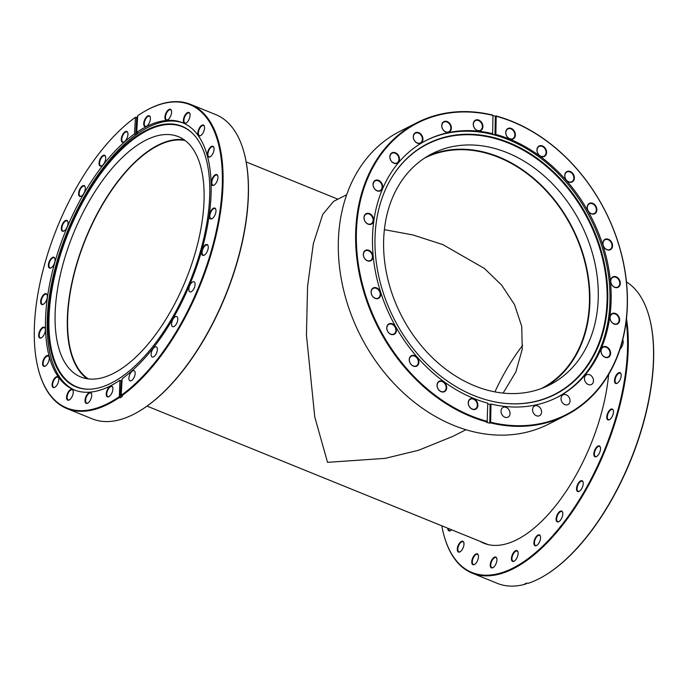 <?xml version="1.0" encoding="UTF-8"?>
<svg xmlns="http://www.w3.org/2000/svg" width="688" height="688" viewBox="0 0 688 688"><rect width="100%" height="100%" fill="white"/><g stroke="black" fill="none" stroke-linecap="round" stroke-linejoin="round"><path stroke-width="1.03" d="M541.37 388.531A129.172 100.405 63.1 0 0 587.027 271.941A129.172 100.405 63.1 0 0 498.688 157.371A129.172 100.405 63.1 0 0 424.436 158.171M88.339 378.907A129.172 60.57 112.1 0 1 77.065 263.495A129.172 60.57 112.1 0 1 157.913 145.632A129.172 60.57 112.1 0 1 185.132 140.533M494.921 391.885A129.172 60.57 112.1 0 1 522.648 345.359M503.117 393.097L515.862 371.907L522.252 349.246L521.728 326.387L514.529 304.638L501.595 285.064L484.326 268.389L442.771 244.575L412.783 234.918L384.377 229.663M346.675 194.738L333.62 201.36L322.732 214.415L313.341 243.655L307.57 286.466L306.435 334.953L314.786 417.083L327.54 462.345L385.194 458.363L418.622 450.244L452.902 436.347L465.948 429.725M479.94 541.284A132.087 61.937 -67.9 0 0 483.836 543.219A132.087 61.937 -67.9 0 0 517.049 539.607A132.087 61.937 -67.9 0 0 608.648 374.487M441.782 525.795A163.667 76.738 -67.9 0 0 443.597 534.017A163.667 76.738 -67.9 0 0 513.11 567.996A163.667 76.738 -67.9 0 0 626.166 321.425M626.484 318.63A164.183 76.987 112.1 0 1 513.463 568.632A164.183 76.987 112.1 0 1 472.183 573.13A164.183 76.987 112.1 0 1 443.743 534.55A164.183 76.987 112.1 0 1 443.665 534.284M472.183 573.13L497.441 583.39A164.183 76.987 -67.9 0 0 525.83 584.043L524.978 583.699A164.183 76.987 112.1 0 0 527.085 583.054L527.928 583.398A164.183 76.987 -67.9 0 0 538.73 578.892A164.183 76.987 -67.9 0 0 544.733 575.555A164.183 76.987 -67.9 0 0 649.42 317.727A164.183 76.987 -67.9 0 0 626.45 281.925M492.857 567.703A5.839 2.735 112.1 0 1 490.312 564.117A5.839 2.735 112.1 0 1 494.319 557.211A5.839 2.735 112.1 0 1 496.796 558.424A5.839 2.735 112.1 0 1 493.072 567.591A5.839 2.735 112.1 0 1 492.857 567.703M496.839 558.63A5.444 2.554 -67.9 0 0 495.953 557.538A5.444 2.554 -67.9 0 0 494.586 557.693A5.444 2.554 -67.9 0 0 491.112 562.896A5.444 2.554 -67.9 0 0 491.86 567.634A5.444 2.554 -67.9 0 0 493.227 567.488A5.444 2.554 -67.9 0 0 493.253 567.471M514.048 561.236A5.839 2.735 112.1 0 1 511.502 557.65A5.839 2.735 112.1 0 1 515.501 550.735A5.839 2.735 112.1 0 1 517.978 551.948A5.839 2.735 112.1 0 1 514.263 561.116A5.839 2.735 112.1 0 1 514.048 561.236M518.03 552.163A5.444 2.554 -67.9 0 0 517.144 551.071A5.444 2.554 -67.9 0 0 515.768 551.217A5.444 2.554 -67.9 0 0 512.293 556.42A5.444 2.554 -67.9 0 0 513.042 561.159A5.444 2.554 -67.9 0 0 514.409 561.012A5.444 2.554 -67.9 0 0 514.435 561.004M558.716 521.728A5.839 2.735 112.1 0 1 556.171 518.141A5.839 2.735 112.1 0 1 560.178 511.236A5.839 2.735 112.1 0 1 562.655 512.44A5.839 2.735 112.1 0 1 558.931 521.607A5.839 2.735 112.1 0 1 558.716 521.728M562.698 512.655A5.444 2.554 -67.9 0 0 561.812 511.562A5.444 2.554 -67.9 0 0 560.445 511.709A5.444 2.554 -67.9 0 0 556.97 516.912A5.444 2.554 -67.9 0 0 557.719 521.659A5.444 2.554 -67.9 0 0 559.086 521.504A5.444 2.554 -67.9 0 0 559.112 521.495M536.511 545.55A5.839 2.735 112.1 0 1 533.965 541.963A5.839 2.735 112.1 0 1 537.964 535.058A5.839 2.735 112.1 0 1 540.441 536.27A5.839 2.735 112.1 0 1 536.717 545.429A5.839 2.735 112.1 0 1 536.511 545.55M540.493 536.477A5.444 2.554 -67.9 0 0 539.607 535.384A5.444 2.554 -67.9 0 0 538.231 535.539A5.444 2.554 -67.9 0 0 534.757 540.734A5.444 2.554 -67.9 0 0 535.505 545.481A5.444 2.554 -67.9 0 0 536.872 545.326A5.444 2.554 -67.9 0 0 536.898 545.317M579.158 491.387A5.839 2.735 112.1 0 1 576.613 487.801A5.839 2.735 112.1 0 1 580.62 480.886A5.839 2.735 112.1 0 1 583.097 482.099A5.839 2.735 112.1 0 1 579.373 491.266A5.839 2.735 112.1 0 1 579.158 491.387M583.149 482.305A5.444 2.554 -67.9 0 0 582.254 481.222A5.444 2.554 -67.9 0 0 580.887 481.368A5.444 2.554 -67.9 0 0 577.413 486.571A5.444 2.554 -67.9 0 0 578.161 491.309A5.444 2.554 -67.9 0 0 579.528 491.163A5.444 2.554 -67.9 0 0 579.554 491.146M596.444 456.591A5.839 2.735 112.1 0 1 593.899 453.005A5.839 2.735 112.1 0 1 597.906 446.099A5.839 2.735 112.1 0 1 600.383 447.312A5.839 2.735 112.1 0 1 596.659 456.471A5.839 2.735 112.1 0 1 596.444 456.591M600.426 447.518A5.444 2.554 -67.9 0 0 599.54 446.426A5.444 2.554 -67.9 0 0 598.173 446.572A5.444 2.554 -67.9 0 0 594.699 451.775A5.444 2.554 -67.9 0 0 595.447 456.522A5.444 2.554 -67.9 0 0 596.814 456.368A5.444 2.554 -67.9 0 0 596.84 456.359M609.396 419.723A5.839 2.735 112.1 0 1 606.85 416.137A5.839 2.735 112.1 0 1 610.849 409.222A5.839 2.735 112.1 0 1 613.326 410.435A5.839 2.735 112.1 0 1 609.611 419.603A5.839 2.735 112.1 0 1 609.396 419.723M613.378 410.641A5.444 2.554 -67.9 0 0 612.492 409.558A5.444 2.554 -67.9 0 0 611.116 409.704A5.444 2.554 -67.9 0 0 607.642 414.907A5.444 2.554 -67.9 0 0 608.39 419.646A5.444 2.554 -67.9 0 0 609.757 419.499A5.444 2.554 -67.9 0 0 609.783 419.482M617.119 383.285A5.839 2.735 112.1 0 1 614.573 379.699A5.839 2.735 112.1 0 1 618.581 372.784A5.839 2.735 112.1 0 1 621.058 373.997A5.839 2.735 112.1 0 1 617.334 383.164A5.839 2.735 112.1 0 1 617.119 383.285M621.101 374.203A5.444 2.554 -67.9 0 0 620.215 373.12A5.444 2.554 -67.9 0 0 618.847 373.266A5.444 2.554 -67.9 0 0 615.373 378.469A5.444 2.554 -67.9 0 0 616.121 383.207A5.444 2.554 -67.9 0 0 617.489 383.061A5.444 2.554 -67.9 0 0 617.514 383.044M451.612 529.786A5.839 2.735 112.1 0 1 450.614 530.603A5.839 2.735 112.1 0 1 450.399 530.723A5.839 2.735 112.1 0 1 447.768 528.221M448.318 528.444A5.444 2.554 -67.9 0 0 449.393 530.654A5.444 2.554 -67.9 0 0 450.76 530.508A5.444 2.554 -67.9 0 0 450.795 530.491M459.911 551.914A5.839 2.735 112.1 0 1 457.365 548.327A5.839 2.735 112.1 0 1 461.373 541.422A5.839 2.735 112.1 0 1 463.85 542.634A5.839 2.735 112.1 0 1 460.126 551.793A5.839 2.735 112.1 0 1 459.911 551.914M463.893 542.841A5.444 2.554 -67.9 0 0 463.007 541.748A5.444 2.554 -67.9 0 0 461.639 541.895A5.444 2.554 -67.9 0 0 458.165 547.098A5.444 2.554 -67.9 0 0 458.913 551.845A5.444 2.554 -67.9 0 0 460.281 551.69A5.444 2.554 -67.9 0 0 460.306 551.681M474.393 564.53A5.839 2.735 112.1 0 1 471.848 560.944A5.839 2.735 112.1 0 1 475.855 554.029A5.839 2.735 112.1 0 1 478.332 555.242A5.839 2.735 112.1 0 1 474.608 564.409A5.839 2.735 112.1 0 1 474.393 564.53M478.384 555.457A5.444 2.554 -67.9 0 0 477.489 554.365A5.444 2.554 -67.9 0 0 476.122 554.511A5.444 2.554 -67.9 0 0 472.647 559.714A5.444 2.554 -67.9 0 0 473.396 564.452A5.444 2.554 -67.9 0 0 474.763 564.306A5.444 2.554 -67.9 0 0 474.789 564.298M525.83 584.043L526.458 583.252M622.735 339.752A5.839 2.735 112.1 0 1 623.036 340.474A5.839 2.735 112.1 0 1 620.043 349.091M649.489 317.994A163.667 76.738 112.1 0 1 649.567 318.26A163.667 76.738 112.1 0 1 545.206 575.271A163.667 76.738 112.1 0 1 544.965 575.417M623.087 340.689A5.444 2.554 -67.9 0 0 622.683 339.949M489.779 423.163A164.183 127.624 63.1 0 1 486.562 422.337L487.138 422.036A164.183 127.624 -116.9 0 1 471.039 416.601A164.183 127.624 -116.9 0 1 358.697 270.694A164.183 127.624 -116.9 0 1 417.212 122.576L399.891 131.365A164.183 127.624 63.1 0 0 341.377 279.483A164.183 127.624 63.1 0 0 453.719 425.39A164.183 127.624 63.1 0 0 548.517 424.169L565.837 415.38A164.183 127.624 -116.9 0 1 490.363 422.862L489.779 423.163L490.114 404.458L490.991 404.011A144.179 112.067 -116.9 0 0 557.074 397.397A144.179 112.067 -116.9 0 0 608.459 267.322A144.179 112.067 -116.9 0 0 509.799 139.191A144.179 112.067 -116.9 0 0 495.859 134.47L494.982 134.908L495.326 116.212A164.183 127.624 63.1 0 0 492.961 115.593M490.363 422.862L490.656 422.234A163.667 127.22 63.1 0 0 626.863 312.576A163.667 127.22 63.1 0 0 512.233 121.664A163.667 127.22 63.1 0 0 496.186 116.255L495.902 115.911A164.183 127.624 -116.9 0 1 512.01 121.346A164.183 127.624 -116.9 0 1 624.351 267.262A164.183 127.624 -116.9 0 1 565.837 415.38M477.36 130.6A5.839 4.532 -116.9 0 1 473.318 123.419A5.839 4.532 -116.9 0 1 478.822 120.108A5.839 4.532 -116.9 0 1 482.864 127.297A5.839 4.532 -116.9 0 1 477.36 130.6M478.556 120.572A5.444 4.231 63.1 0 0 475.408 120.606A5.444 4.231 63.1 0 0 473.464 125.526A5.444 4.231 63.1 0 0 477.197 130.367A5.444 4.231 63.1 0 0 480.336 130.324A5.444 4.231 63.1 0 0 482.279 125.414A5.444 4.231 63.1 0 0 478.556 120.572M509.842 138.924A5.839 4.532 -116.9 0 1 505.792 131.735A5.839 4.532 -116.9 0 1 511.296 128.432A5.839 4.532 -116.9 0 1 515.346 135.613A5.839 4.532 -116.9 0 1 509.842 138.924M511.029 128.888A5.444 4.231 63.1 0 0 507.882 128.931A5.444 4.231 63.1 0 0 505.938 133.842A5.444 4.231 63.1 0 0 509.67 138.684A5.444 4.231 63.1 0 0 512.818 138.649A5.444 4.231 63.1 0 0 514.753 133.73A5.444 4.231 63.1 0 0 511.029 128.888M568.83 182.002A5.839 4.532 -116.9 0 1 564.779 174.821A5.839 4.532 -116.9 0 1 570.283 171.51A5.839 4.532 -116.9 0 1 574.334 178.699A5.839 4.532 -116.9 0 1 568.83 182.002M570.017 171.974A5.444 4.231 63.1 0 0 566.878 172.009A5.444 4.231 63.1 0 0 564.934 176.928A5.444 4.231 63.1 0 0 568.658 181.77A5.444 4.231 63.1 0 0 571.805 181.727A5.444 4.231 63.1 0 0 573.749 176.816A5.444 4.231 63.1 0 0 570.017 171.974M541.035 156.46A5.839 4.532 -116.9 0 1 536.984 149.27A5.839 4.532 -116.9 0 1 542.488 145.959A5.839 4.532 -116.9 0 1 546.539 153.149A5.839 4.532 -116.9 0 1 541.035 156.46M542.221 146.424A5.444 4.231 63.1 0 0 539.082 146.467A5.444 4.231 63.1 0 0 537.139 151.377A5.444 4.231 63.1 0 0 540.863 156.219A5.444 4.231 63.1 0 0 544.01 156.176A5.444 4.231 63.1 0 0 545.954 151.265A5.444 4.231 63.1 0 0 542.221 146.424M591.327 213.83A5.839 4.532 -116.9 0 1 587.277 206.641A5.839 4.532 -116.9 0 1 592.781 203.33A5.839 4.532 -116.9 0 1 596.831 210.519A5.839 4.532 -116.9 0 1 591.327 213.83M592.514 203.794A5.444 4.231 63.1 0 0 589.367 203.837A5.444 4.231 63.1 0 0 587.432 208.748A5.444 4.231 63.1 0 0 591.155 213.59A5.444 4.231 63.1 0 0 594.303 213.547A5.444 4.231 63.1 0 0 596.238 208.636A5.444 4.231 63.1 0 0 592.514 203.794M606.988 249.753A5.839 4.532 -116.9 0 1 602.937 242.572A5.839 4.532 -116.9 0 1 608.441 239.261A5.839 4.532 -116.9 0 1 612.492 246.45A5.839 4.532 -116.9 0 1 606.988 249.753M608.175 239.725A5.444 4.231 63.1 0 0 605.036 239.759A5.444 4.231 63.1 0 0 603.092 244.679A5.444 4.231 63.1 0 0 606.816 249.52A5.444 4.231 63.1 0 0 609.964 249.477A5.444 4.231 63.1 0 0 611.907 244.558A5.444 4.231 63.1 0 0 608.175 239.725M614.754 287.343A5.839 4.532 -116.9 0 1 610.703 280.154A5.839 4.532 -116.9 0 1 616.207 276.843A5.839 4.532 -116.9 0 1 620.258 284.032A5.839 4.532 -116.9 0 1 614.754 287.343M615.941 277.307A5.444 4.231 63.1 0 0 612.802 277.35A5.444 4.231 63.1 0 0 610.858 282.261A5.444 4.231 63.1 0 0 614.582 287.102A5.444 4.231 63.1 0 0 617.729 287.059A5.444 4.231 63.1 0 0 619.673 282.149A5.444 4.231 63.1 0 0 615.941 277.307M614.092 324.022A5.839 4.532 -116.9 0 1 610.041 316.833A5.839 4.532 -116.9 0 1 615.545 313.53A5.839 4.532 -116.9 0 1 619.596 320.711A5.839 4.532 -116.9 0 1 614.092 324.022M615.278 313.986A5.444 4.231 63.1 0 0 612.139 314.029A5.444 4.231 63.1 0 0 610.196 318.94A5.444 4.231 63.1 0 0 613.92 323.781A5.444 4.231 63.1 0 0 617.067 323.738A5.444 4.231 63.1 0 0 619.011 318.828A5.444 4.231 63.1 0 0 615.278 313.986M605.044 357.304A5.839 4.532 -116.9 0 1 600.994 350.115A5.839 4.532 -116.9 0 1 606.498 346.804A5.839 4.532 -116.9 0 1 610.548 353.993A5.839 4.532 -116.9 0 1 605.044 357.304M606.231 347.268A5.444 4.231 63.1 0 0 603.092 347.302A5.444 4.231 63.1 0 0 601.149 352.222A5.444 4.231 63.1 0 0 604.872 357.063A5.444 4.231 63.1 0 0 608.02 357.02A5.444 4.231 63.1 0 0 609.964 352.11A5.444 4.231 63.1 0 0 606.231 347.268M472.329 409.222A5.839 4.532 -116.9 0 1 468.287 402.041A5.839 4.532 -116.9 0 1 473.791 398.73A5.839 4.532 -116.9 0 1 477.833 405.92A5.839 4.532 -116.9 0 1 472.329 409.222M473.525 399.195A5.444 4.231 63.1 0 0 470.377 399.229A5.444 4.231 63.1 0 0 468.433 404.148A5.444 4.231 63.1 0 0 472.166 408.99A5.444 4.231 63.1 0 0 475.305 408.947A5.444 4.231 63.1 0 0 477.248 404.037A5.444 4.231 63.1 0 0 473.525 399.195M441.137 391.696A5.839 4.532 -116.9 0 1 437.086 384.506A5.839 4.532 -116.9 0 1 442.59 381.204A5.839 4.532 -116.9 0 1 446.641 388.385A5.839 4.532 -116.9 0 1 441.137 391.696M442.324 381.659A5.444 4.231 63.1 0 0 439.176 381.702A5.444 4.231 63.1 0 0 437.241 386.613A5.444 4.231 63.1 0 0 440.965 391.455A5.444 4.231 63.1 0 0 444.113 391.412A5.444 4.231 63.1 0 0 446.048 386.501A5.444 4.231 63.1 0 0 442.324 381.659M413.342 366.145A5.839 4.532 -116.9 0 1 409.291 358.964A5.839 4.532 -116.9 0 1 414.795 355.653A5.839 4.532 -116.9 0 1 418.846 362.843A5.839 4.532 -116.9 0 1 413.342 366.145M414.529 356.109A5.444 4.231 63.1 0 0 411.39 356.152A5.444 4.231 63.1 0 0 409.446 361.071A5.444 4.231 63.1 0 0 413.17 365.904A5.444 4.231 63.1 0 0 416.317 365.87A5.444 4.231 63.1 0 0 418.261 360.951A5.444 4.231 63.1 0 0 414.529 356.109M390.844 334.325A5.839 4.532 -116.9 0 1 386.802 327.135A5.839 4.532 -116.9 0 1 392.306 323.833A5.839 4.532 -116.9 0 1 396.348 331.014A5.839 4.532 -116.9 0 1 390.844 334.325M392.04 324.289A5.444 4.231 63.1 0 0 388.892 324.332A5.444 4.231 63.1 0 0 386.948 329.242A5.444 4.231 63.1 0 0 390.672 334.084A5.444 4.231 63.1 0 0 393.82 334.041A5.444 4.231 63.1 0 0 395.763 329.131A5.444 4.231 63.1 0 0 392.04 324.289M375.184 298.394A5.839 4.532 -116.9 0 1 371.133 291.213A5.839 4.532 -116.9 0 1 376.637 287.902A5.839 4.532 -116.9 0 1 380.688 295.092A5.839 4.532 -116.9 0 1 375.184 298.394M376.37 288.367A5.444 4.231 63.1 0 0 373.223 288.401A5.444 4.231 63.1 0 0 371.288 293.32A5.444 4.231 63.1 0 0 375.012 298.162A5.444 4.231 63.1 0 0 378.159 298.119A5.444 4.231 63.1 0 0 380.103 293.2A5.444 4.231 63.1 0 0 376.37 288.367M367.418 260.812A5.839 4.532 -116.9 0 1 363.367 253.623A5.839 4.532 -116.9 0 1 368.871 250.32A5.839 4.532 -116.9 0 1 372.922 257.501A5.839 4.532 -116.9 0 1 367.418 260.812M368.605 250.776A5.444 4.231 63.1 0 0 365.466 250.819A5.444 4.231 63.1 0 0 363.522 255.73A5.444 4.231 63.1 0 0 367.246 260.571A5.444 4.231 63.1 0 0 370.393 260.528A5.444 4.231 63.1 0 0 372.337 255.618A5.444 4.231 63.1 0 0 368.605 250.776M368.08 224.133A5.839 4.532 -116.9 0 1 364.029 216.944A5.839 4.532 -116.9 0 1 369.533 213.633A5.839 4.532 -116.9 0 1 373.584 220.822A5.839 4.532 -116.9 0 1 368.08 224.133M369.267 214.097A5.444 4.231 63.1 0 0 366.128 214.14A5.444 4.231 63.1 0 0 364.184 219.051A5.444 4.231 63.1 0 0 367.908 223.892A5.444 4.231 63.1 0 0 371.056 223.849A5.444 4.231 63.1 0 0 372.999 218.939A5.444 4.231 63.1 0 0 369.267 214.097M377.127 190.851A5.839 4.532 -116.9 0 1 373.077 183.662A5.839 4.532 -116.9 0 1 378.581 180.359A5.839 4.532 -116.9 0 1 382.631 187.54A5.839 4.532 -116.9 0 1 377.127 190.851M378.314 180.815A5.444 4.231 63.1 0 0 375.166 180.858A5.444 4.231 63.1 0 0 373.231 185.769A5.444 4.231 63.1 0 0 376.955 190.61A5.444 4.231 63.1 0 0 380.103 190.576A5.444 4.231 63.1 0 0 382.038 185.657A5.444 4.231 63.1 0 0 378.314 180.815M393.932 163.245A5.839 4.532 -116.9 0 1 389.89 156.056A5.839 4.532 -116.9 0 1 395.394 152.753A5.839 4.532 -116.9 0 1 399.436 159.934A5.839 4.532 -116.9 0 1 393.932 163.245M395.127 153.209A5.444 4.231 63.1 0 0 391.979 153.252A5.444 4.231 63.1 0 0 390.036 158.163A5.444 4.231 63.1 0 0 393.768 163.004A5.444 4.231 63.1 0 0 396.907 162.97A5.444 4.231 63.1 0 0 398.851 158.051A5.444 4.231 63.1 0 0 395.127 153.209M417.367 143.19A5.839 4.532 -116.9 0 1 413.316 136.009A5.839 4.532 -116.9 0 1 418.82 132.698A5.839 4.532 -116.9 0 1 422.871 139.888A5.839 4.532 -116.9 0 1 417.367 143.19M418.553 133.162A5.444 4.231 63.1 0 0 415.414 133.197A5.444 4.231 63.1 0 0 413.471 138.116A5.444 4.231 63.1 0 0 417.195 142.958A5.444 4.231 63.1 0 0 420.342 142.915A5.444 4.231 63.1 0 0 422.286 137.996A5.444 4.231 63.1 0 0 418.553 133.162M445.824 132.062A5.839 4.532 -116.9 0 1 441.773 124.872A5.839 4.532 -116.9 0 1 447.277 121.561A5.839 4.532 -116.9 0 1 451.328 128.751A5.839 4.532 -116.9 0 1 445.824 132.062M447.011 122.025A5.444 4.231 63.1 0 0 443.872 122.068A5.444 4.231 63.1 0 0 441.928 126.979A5.444 4.231 63.1 0 0 445.652 131.821A5.444 4.231 63.1 0 0 448.8 131.778A5.444 4.231 63.1 0 0 450.743 126.867A5.444 4.231 63.1 0 0 447.011 122.025M504.854 417.195A5.444 4.231 -116.9 0 1 501.131 412.361A5.444 4.231 -116.9 0 1 503.066 407.442A5.444 4.231 -116.9 0 1 506.213 407.399A5.444 4.231 -116.9 0 1 509.937 412.241A5.444 4.231 -116.9 0 1 508.002 417.16A5.444 4.231 -116.9 0 1 504.854 417.195M536.399 415.741A5.444 4.231 -116.9 0 1 532.667 410.899A5.444 4.231 -116.9 0 1 534.61 405.989A5.444 4.231 -116.9 0 1 537.758 405.946A5.444 4.231 -116.9 0 1 541.482 410.788A5.444 4.231 -116.9 0 1 539.538 415.707A5.444 4.231 -116.9 0 1 536.399 415.741M564.848 404.613A5.444 4.231 -116.9 0 1 561.124 399.771A5.444 4.231 -116.9 0 1 563.068 394.852A5.444 4.231 -116.9 0 1 566.207 394.817A5.444 4.231 -116.9 0 1 569.939 399.651A5.444 4.231 -116.9 0 1 567.996 404.57A5.444 4.231 -116.9 0 1 564.848 404.613M588.283 384.558A5.444 4.231 -116.9 0 1 584.559 379.716A5.444 4.231 -116.9 0 1 586.494 374.805A5.444 4.231 -116.9 0 1 589.642 374.762A5.444 4.231 -116.9 0 1 593.366 379.604A5.444 4.231 -116.9 0 1 591.431 384.515A5.444 4.231 -116.9 0 1 588.283 384.558M473.826 395.514A140.644 109.323 -116.9 0 1 390.681 179.284A140.644 109.323 -116.9 0 1 508.922 142.588A140.644 109.323 -116.9 0 1 607.779 298.773A140.644 109.323 -116.9 0 1 504.399 403.323A140.644 109.323 -116.9 0 1 473.826 395.514M390.56 179.482A140.361 109.1 -116.9 0 1 508.449 143.061A140.361 109.1 -116.9 0 1 607.117 298.807A140.361 109.1 -116.9 0 1 504.166 403.297M425.975 140.558A144.179 112.067 -116.9 0 1 508.647 139.776A144.179 112.067 -116.9 0 1 607.22 267.512A144.179 112.067 -116.9 0 1 556.489 397.681M494.982 134.908A144.179 112.067 -116.9 0 0 491.765 134.083L492.634 133.644A144.179 112.067 -116.9 0 0 426.551 140.266A144.179 112.067 -116.9 0 0 375.175 270.332A144.179 112.067 -116.9 0 0 473.826 398.472A144.179 112.067 -116.9 0 0 487.766 403.185L487.138 422.036M507.125 152.659A129.688 100.809 63.1 0 0 432.245 153.63A129.688 100.809 63.1 0 0 386.02 270.625A129.688 100.809 63.1 0 0 474.763 385.882A129.688 100.809 63.1 0 0 549.643 384.91A129.688 100.809 63.1 0 0 595.86 267.916A129.688 100.809 63.1 0 0 507.125 152.659M545.395 386.914A129.688 100.809 63.1 0 0 586.933 269.266A129.688 100.809 63.1 0 0 498.757 156.907A129.688 100.809 63.1 0 0 428.117 155.875M417.212 122.576A164.183 127.624 -116.9 0 1 492.685 115.085L492.969 115.429A163.667 127.22 63.1 0 0 356.358 234.118A163.667 127.22 63.1 0 0 487.439 421.409M492.969 115.429L492.634 133.644M495.326 116.212L495.902 115.911M490.656 422.234L490.991 404.011M495.859 134.47L496.186 116.255M490.114 404.458A144.179 112.067 -116.9 0 1 487.758 403.865M244.283 153.458A163.667 76.738 112.1 0 1 244.352 153.725A163.667 76.738 112.1 0 1 139.991 410.736A163.667 76.738 112.1 0 1 139.759 410.882M66.977 408.595L92.235 418.854A164.183 76.987 -67.9 0 0 133.515 414.357A164.183 76.987 -67.9 0 0 139.526 411.02A164.183 76.987 -67.9 0 0 244.214 153.192A164.183 76.987 -67.9 0 0 215.774 114.612L190.516 104.352A164.183 76.987 112.1 0 1 215.843 236.302A164.183 76.987 112.1 0 1 121.57 395.953L122.421 396.297A164.183 76.987 -67.9 0 1 120.194 397.853L119.342 397.501A164.183 76.987 112.1 0 1 108.257 404.105A164.183 76.987 112.1 0 1 66.977 408.595A164.183 76.987 112.1 0 1 38.528 370.015A164.183 76.987 112.1 0 1 38.459 369.748M121.57 395.953L121.174 395.333A163.667 76.738 -67.9 0 0 221.355 199.322A163.667 76.738 -67.9 0 0 148.737 109.143A163.667 76.738 -67.9 0 0 142.751 112.471A163.667 76.738 -67.9 0 0 137.695 115.713L136.714 132.363L137.987 132.879A144.179 67.605 112.1 0 0 135.76 134.435L134.487 133.919A144.179 67.605 112.1 0 0 51.806 274.134A144.179 67.605 112.1 0 0 74.08 389.89A144.179 67.605 112.1 0 0 110.329 385.942A144.179 67.605 112.1 0 0 119.927 380.24L119.342 397.501M142.984 112.325A164.183 76.987 112.1 0 1 143.224 112.187A164.183 76.987 112.1 0 1 149.227 108.85A164.183 76.987 112.1 0 1 190.516 104.352M123.883 142.081A5.839 2.735 112.1 0 1 121.337 138.494A5.839 2.735 112.1 0 1 125.336 131.589A5.839 2.735 112.1 0 1 127.813 132.801A5.839 2.735 112.1 0 1 124.098 141.96A5.839 2.735 112.1 0 1 123.883 142.081M127.865 133.008A5.444 2.554 -67.9 0 0 126.979 131.915A5.444 2.554 -67.9 0 0 125.612 132.07A5.444 2.554 -67.9 0 0 122.129 137.265A5.444 2.554 -67.9 0 0 122.877 142.012A5.444 2.554 -67.9 0 0 124.253 141.866A5.444 2.554 -67.9 0 0 124.279 141.848M146.346 126.403A5.839 2.735 112.1 0 1 143.801 122.817A5.839 2.735 112.1 0 1 147.8 115.902A5.839 2.735 112.1 0 1 150.276 117.115A5.839 2.735 112.1 0 1 146.561 126.282A5.839 2.735 112.1 0 1 146.346 126.403M150.328 117.321A5.444 2.554 -67.9 0 0 149.442 116.238A5.444 2.554 -67.9 0 0 148.075 116.384A5.444 2.554 -67.9 0 0 144.592 121.587A5.444 2.554 -67.9 0 0 145.34 126.325A5.444 2.554 -67.9 0 0 146.716 126.179A5.444 2.554 -67.9 0 0 146.742 126.162M185.992 123.109A5.839 2.735 112.1 0 1 183.447 119.523A5.839 2.735 112.1 0 1 187.446 112.608A5.839 2.735 112.1 0 1 189.931 113.821A5.839 2.735 112.1 0 1 186.207 122.989A5.839 2.735 112.1 0 1 185.992 123.109M189.974 114.027A5.444 2.554 -67.9 0 0 189.088 112.944A5.444 2.554 -67.9 0 0 187.721 113.09A5.444 2.554 -67.9 0 0 184.246 118.293A5.444 2.554 -67.9 0 0 184.995 123.032A5.444 2.554 -67.9 0 0 186.362 122.885A5.444 2.554 -67.9 0 0 186.388 122.868M167.528 119.927A5.839 2.735 112.1 0 1 164.982 116.341A5.839 2.735 112.1 0 1 168.99 109.435A5.839 2.735 112.1 0 1 171.467 110.648A5.839 2.735 112.1 0 1 167.743 119.807A5.839 2.735 112.1 0 1 167.528 119.927M171.51 110.854A5.444 2.554 -67.9 0 0 170.624 109.762A5.444 2.554 -67.9 0 0 169.257 109.908A5.444 2.554 -67.9 0 0 165.782 115.111A5.444 2.554 -67.9 0 0 166.53 119.858A5.444 2.554 -67.9 0 0 167.898 119.703A5.444 2.554 -67.9 0 0 167.924 119.695M200.475 135.717A5.839 2.735 112.1 0 1 197.929 132.13A5.839 2.735 112.1 0 1 201.937 125.225A5.839 2.735 112.1 0 1 204.413 126.437A5.839 2.735 112.1 0 1 200.69 135.596A5.839 2.735 112.1 0 1 200.475 135.717M204.456 126.644A5.444 2.554 -67.9 0 0 203.571 125.551A5.444 2.554 -67.9 0 0 202.203 125.706A5.444 2.554 -67.9 0 0 198.729 130.909A5.444 2.554 -67.9 0 0 199.477 135.648A5.444 2.554 -67.9 0 0 200.844 135.502A5.444 2.554 -67.9 0 0 200.87 135.484M209.995 156.907A5.839 2.735 112.1 0 1 207.449 153.321A5.839 2.735 112.1 0 1 211.448 146.415A5.839 2.735 112.1 0 1 213.925 147.628A5.839 2.735 112.1 0 1 210.21 156.787A5.839 2.735 112.1 0 1 209.995 156.907M213.977 147.834A5.444 2.554 -67.9 0 0 213.091 146.742A5.444 2.554 -67.9 0 0 211.715 146.888A5.444 2.554 -67.9 0 0 208.24 152.091A5.444 2.554 -67.9 0 0 208.989 156.838A5.444 2.554 -67.9 0 0 210.356 156.683A5.444 2.554 -67.9 0 0 210.39 156.675M213.891 185.227A5.839 2.735 112.1 0 1 211.345 181.641A5.839 2.735 112.1 0 1 215.353 174.735A5.839 2.735 112.1 0 1 217.829 175.947A5.839 2.735 112.1 0 1 214.106 185.106A5.839 2.735 112.1 0 1 213.891 185.227M217.881 176.154A5.444 2.554 -67.9 0 0 216.987 175.062A5.444 2.554 -67.9 0 0 215.619 175.208A5.444 2.554 -67.9 0 0 212.145 180.411A5.444 2.554 -67.9 0 0 212.893 185.158A5.444 2.554 -67.9 0 0 214.26 185.003A5.444 2.554 -67.9 0 0 214.286 184.995M211.913 218.75A5.839 2.735 112.1 0 1 209.367 215.163A5.839 2.735 112.1 0 1 213.366 208.258A5.839 2.735 112.1 0 1 215.851 209.462A5.839 2.735 112.1 0 1 212.128 218.629A5.839 2.735 112.1 0 1 211.913 218.75M215.894 209.677A5.444 2.554 -67.9 0 0 215.009 208.584A5.444 2.554 -67.9 0 0 213.641 208.731A5.444 2.554 -67.9 0 0 210.167 213.934A5.444 2.554 -67.9 0 0 210.906 218.681A5.444 2.554 -67.9 0 0 212.282 218.526A5.444 2.554 -67.9 0 0 212.308 218.517M204.19 255.188A5.839 2.735 112.1 0 1 201.644 251.602A5.839 2.735 112.1 0 1 205.643 244.687A5.839 2.735 112.1 0 1 208.12 245.9A5.839 2.735 112.1 0 1 204.396 255.067A5.839 2.735 112.1 0 1 204.19 255.188M208.172 246.115A5.444 2.554 -67.9 0 0 207.286 245.023A5.444 2.554 -67.9 0 0 205.91 245.169A5.444 2.554 -67.9 0 0 202.435 250.372A5.444 2.554 -67.9 0 0 203.184 255.119A5.444 2.554 -67.9 0 0 204.551 254.964A5.444 2.554 -67.9 0 0 204.577 254.956M108.842 396.701A5.839 2.735 112.1 0 1 106.296 393.115A5.839 2.735 112.1 0 1 110.295 386.209A5.839 2.735 112.1 0 1 112.772 387.413A5.839 2.735 112.1 0 1 109.048 396.58A5.839 2.735 112.1 0 1 108.842 396.701M112.823 387.628A5.444 2.554 -67.9 0 0 111.938 386.536A5.444 2.554 -67.9 0 0 110.562 386.682A5.444 2.554 -67.9 0 0 107.087 391.885A5.444 2.554 -67.9 0 0 107.835 396.632A5.444 2.554 -67.9 0 0 109.203 396.477A5.444 2.554 -67.9 0 0 109.229 396.469M87.651 403.177A5.839 2.735 112.1 0 1 85.106 399.59A5.839 2.735 112.1 0 1 89.105 392.676A5.839 2.735 112.1 0 1 91.59 393.889A5.839 2.735 112.1 0 1 87.866 403.056A5.839 2.735 112.1 0 1 87.651 403.177M91.633 394.095A5.444 2.554 -67.9 0 0 90.747 393.011A5.444 2.554 -67.9 0 0 89.38 393.158A5.444 2.554 -67.9 0 0 85.905 398.361A5.444 2.554 -67.9 0 0 86.654 403.099A5.444 2.554 -67.9 0 0 88.021 402.953A5.444 2.554 -67.9 0 0 88.047 402.936M69.187 399.995A5.839 2.735 112.1 0 1 66.641 396.408A5.839 2.735 112.1 0 1 70.649 389.503A5.839 2.735 112.1 0 1 73.126 390.715A5.839 2.735 112.1 0 1 69.402 399.874A5.839 2.735 112.1 0 1 69.187 399.995M73.169 390.922A5.444 2.554 -67.9 0 0 72.283 389.829A5.444 2.554 -67.9 0 0 70.916 389.976A5.444 2.554 -67.9 0 0 67.441 395.179A5.444 2.554 -67.9 0 0 68.189 399.926A5.444 2.554 -67.9 0 0 69.557 399.771A5.444 2.554 -67.9 0 0 69.583 399.762M54.705 387.378A5.839 2.735 112.1 0 1 52.159 383.792A5.839 2.735 112.1 0 1 56.158 376.886A5.839 2.735 112.1 0 1 58.643 378.099A5.839 2.735 112.1 0 1 54.92 387.258A5.839 2.735 112.1 0 1 54.705 387.378M58.686 378.305A5.444 2.554 -67.9 0 0 57.801 377.213A5.444 2.554 -67.9 0 0 56.433 377.368A5.444 2.554 -67.9 0 0 52.959 382.571A5.444 2.554 -67.9 0 0 53.707 387.31A5.444 2.554 -67.9 0 0 55.074 387.163A5.444 2.554 -67.9 0 0 55.1 387.146M45.193 366.188A5.839 2.735 112.1 0 1 42.647 362.61A5.839 2.735 112.1 0 1 46.646 355.696A5.839 2.735 112.1 0 1 49.123 356.909A5.839 2.735 112.1 0 1 45.399 366.076A5.839 2.735 112.1 0 1 45.193 366.188M49.175 357.115A5.444 2.554 -67.9 0 0 48.289 356.031A5.444 2.554 -67.9 0 0 46.913 356.178A5.444 2.554 -67.9 0 0 43.439 361.381A5.444 2.554 -67.9 0 0 44.187 366.119A5.444 2.554 -67.9 0 0 45.554 365.973A5.444 2.554 -67.9 0 0 45.58 365.956M41.289 337.868A5.839 2.735 112.1 0 1 38.743 334.291A5.839 2.735 112.1 0 1 42.742 327.376A5.839 2.735 112.1 0 1 45.227 328.589A5.839 2.735 112.1 0 1 41.504 337.756A5.839 2.735 112.1 0 1 41.289 337.868M45.27 328.795A5.444 2.554 -67.9 0 0 44.385 327.712A5.444 2.554 -67.9 0 0 43.017 327.858A5.444 2.554 -67.9 0 0 39.543 333.061A5.444 2.554 -67.9 0 0 40.282 337.799A5.444 2.554 -67.9 0 0 41.658 337.653A5.444 2.554 -67.9 0 0 41.684 337.636M43.267 304.354A5.839 2.735 112.1 0 1 40.721 300.768A5.839 2.735 112.1 0 1 44.729 293.853A5.839 2.735 112.1 0 1 47.205 295.066A5.839 2.735 112.1 0 1 43.482 304.234A5.839 2.735 112.1 0 1 43.267 304.354M47.257 295.272A5.444 2.554 -67.9 0 0 46.363 294.189A5.444 2.554 -67.9 0 0 44.995 294.335A5.444 2.554 -67.9 0 0 41.521 299.538A5.444 2.554 -67.9 0 0 42.269 304.277A5.444 2.554 -67.9 0 0 43.636 304.13A5.444 2.554 -67.9 0 0 43.662 304.113M50.998 267.916A5.839 2.735 112.1 0 1 48.452 264.33A5.839 2.735 112.1 0 1 52.451 257.415A5.839 2.735 112.1 0 1 54.928 258.628A5.839 2.735 112.1 0 1 51.213 267.795A5.839 2.735 112.1 0 1 50.998 267.916M54.98 258.843A5.444 2.554 -67.9 0 0 54.094 257.751A5.444 2.554 -67.9 0 0 52.727 257.897A5.444 2.554 -67.9 0 0 49.244 263.1A5.444 2.554 -67.9 0 0 49.992 267.838A5.444 2.554 -67.9 0 0 51.368 267.692A5.444 2.554 -67.9 0 0 51.394 267.675M63.941 231.039A5.839 2.735 112.1 0 1 61.395 227.453A5.839 2.735 112.1 0 1 65.403 220.547A5.839 2.735 112.1 0 1 67.88 221.76A5.839 2.735 112.1 0 1 64.156 230.927A5.839 2.735 112.1 0 1 63.941 231.039M67.923 221.966A5.444 2.554 -67.9 0 0 67.037 220.874A5.444 2.554 -67.9 0 0 65.67 221.029A5.444 2.554 -67.9 0 0 62.195 226.232A5.444 2.554 -67.9 0 0 62.943 230.97A5.444 2.554 -67.9 0 0 64.311 230.824A5.444 2.554 -67.9 0 0 64.337 230.807M81.227 196.252A5.839 2.735 112.1 0 1 78.681 192.666A5.839 2.735 112.1 0 1 82.68 185.751A5.839 2.735 112.1 0 1 85.166 186.964A5.839 2.735 112.1 0 1 81.442 196.132A5.839 2.735 112.1 0 1 81.227 196.252M85.209 187.17A5.444 2.554 -67.9 0 0 84.323 186.087A5.444 2.554 -67.9 0 0 82.956 186.233A5.444 2.554 -67.9 0 0 79.481 191.436A5.444 2.554 -67.9 0 0 80.221 196.175A5.444 2.554 -67.9 0 0 81.597 196.028A5.444 2.554 -67.9 0 0 81.623 196.011M101.669 165.903A5.839 2.735 112.1 0 1 99.124 162.325A5.839 2.735 112.1 0 1 103.131 155.411A5.839 2.735 112.1 0 1 105.608 156.623A5.839 2.735 112.1 0 1 101.884 165.791A5.839 2.735 112.1 0 1 101.669 165.903M105.651 156.83A5.444 2.554 -67.9 0 0 104.765 155.746A5.444 2.554 -67.9 0 0 103.398 155.892A5.444 2.554 -67.9 0 0 99.923 161.095A5.444 2.554 -67.9 0 0 100.672 165.834A5.444 2.554 -67.9 0 0 102.039 165.688A5.444 2.554 -67.9 0 0 102.065 165.67M131.348 380.67A5.444 2.554 112.1 0 1 129.98 380.817A5.444 2.554 112.1 0 1 129.232 376.078A5.444 2.554 112.1 0 1 132.707 370.875A5.444 2.554 112.1 0 1 134.074 370.72A5.444 2.554 112.1 0 1 134.822 375.467A5.444 2.554 112.1 0 1 131.348 380.67M153.562 356.84A5.444 2.554 112.1 0 1 152.194 356.995A5.444 2.554 112.1 0 1 151.446 352.247A5.444 2.554 112.1 0 1 154.92 347.044A5.444 2.554 112.1 0 1 156.288 346.898A5.444 2.554 112.1 0 1 157.036 351.637A5.444 2.554 112.1 0 1 153.562 356.84M174.004 326.499A5.444 2.554 112.1 0 1 172.636 326.654A5.444 2.554 112.1 0 1 171.888 321.907A5.444 2.554 112.1 0 1 175.363 316.704A5.444 2.554 112.1 0 1 176.73 316.557A5.444 2.554 112.1 0 1 177.478 321.296A5.444 2.554 112.1 0 1 174.004 326.499M191.29 291.712A5.444 2.554 112.1 0 1 189.922 291.858A5.444 2.554 112.1 0 1 189.174 287.111A5.444 2.554 112.1 0 1 192.649 281.917A5.444 2.554 112.1 0 1 194.016 281.762A5.444 2.554 112.1 0 1 194.764 286.509A5.444 2.554 112.1 0 1 191.29 291.712M111.404 383.027A140.644 65.945 112.1 0 1 88.847 389.21A140.644 65.945 112.1 0 1 53.569 277.238A140.644 65.945 112.1 0 1 146.501 130.101A140.644 65.945 112.1 0 1 192.683 133.498A140.644 65.945 112.1 0 1 197.293 261.595A140.644 65.945 112.1 0 1 111.404 383.027M89.208 389.202A140.361 65.816 112.1 0 1 54.429 277.118A140.361 65.816 112.1 0 1 147.103 130.608A140.361 65.816 112.1 0 1 192.932 133.756M74.923 390.216A144.179 67.605 112.1 0 1 56.244 264.132A144.179 67.605 112.1 0 1 147.997 127.349A144.179 67.605 112.1 0 1 183.404 123.075M136.714 132.363A144.179 67.605 112.1 0 1 146.312 126.661A144.179 67.605 112.1 0 1 182.561 122.713A144.179 67.605 112.1 0 1 204.826 238.478A144.179 67.605 112.1 0 1 122.154 378.684L121.174 395.333M145.77 140.206A129.688 60.811 -67.9 0 0 63.021 264.063A129.688 60.811 -67.9 0 0 80.806 376.981A129.688 60.811 -67.9 0 0 113.408 373.429A129.688 60.811 -67.9 0 0 196.166 249.572A129.688 60.811 -67.9 0 0 178.381 136.663A129.688 60.811 -67.9 0 0 145.77 140.206M184.195 139.845A129.688 60.811 -67.9 0 0 157.982 145.168A129.688 60.811 -67.9 0 0 77.142 262.386A129.688 60.811 -67.9 0 0 87.195 378.753M137.634 116.728A164.183 76.987 -67.9 0 0 136.766 117.347L135.467 117.27A163.667 76.738 -67.9 0 0 38.39 369.482A163.667 76.738 -67.9 0 0 118.947 396.89M135.467 117.27L134.487 133.919M122.068 380.163A144.179 67.605 112.1 0 1 121.2 380.756L120.194 397.853M119.927 380.24L121.2 380.756M136.766 117.347L135.76 134.435M337.894 199.193L246.175 161.947M487.973 544.552L147.034 406.109M649.567 318.26L649.42 317.727M545.206 575.271L544.733 575.555M443.597 534.017L443.743 534.55M244.352 153.725L244.214 153.192M139.991 410.736L139.526 411.02M142.751 112.471L143.224 112.187M38.39 369.482L38.528 370.015"/></g></svg>
